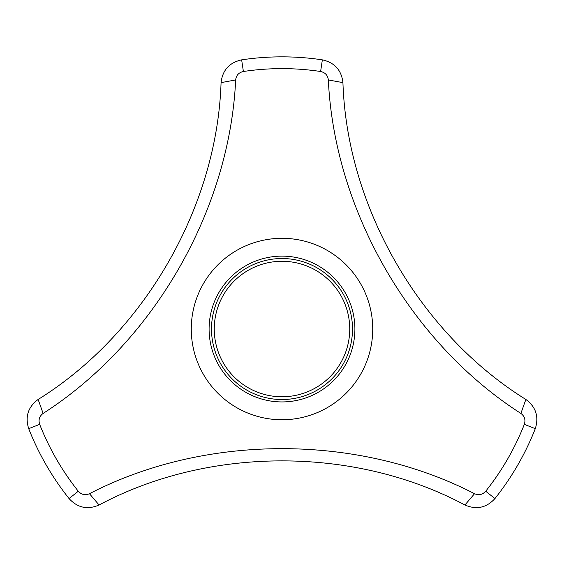 <?xml version="1.0" encoding="UTF-8"?>
<svg xmlns="http://www.w3.org/2000/svg" width="564" height="564" viewBox="0 0 564 564"><rect width="100%" height="100%" fill="white"/><g stroke="black" fill="none" stroke-linecap="round" stroke-linejoin="round"><path stroke-width="0.85" d="M525.859 399.46C535.92 406.933 539.064 416.669 535.292 428.668A272.186 272.186 0 0 1 494.938 498.569C486.436 507.833 476.432 509.976 464.919 504.999L474.543 493.704C478.787 495.552 482.509 494.727 485.717 491.23A260.406 260.406 0 0 0 524.33 424.354C525.754 419.842 524.605 416.197 520.882 413.433C410.719 342.849 334.48 210.605 328.34 79.947L342.933 82.626C346.98 207.284 419.933 333.648 525.859 399.46L520.882 413.433M464.919 504.999C354.939 446.173 209.032 446.173 99.081 504.999C87.568 509.976 77.564 507.833 69.062 498.569A272.186 272.186 0 0 1 28.708 428.668C24.929 416.676 28.08 406.94 38.14 399.46C144.081 333.627 217.034 207.263 221.067 82.626C222.512 70.169 229.372 62.576 241.646 59.855A272.186 272.186 0 0 1 322.354 59.855C334.628 62.576 341.488 70.169 342.933 82.626M328.34 79.947C327.818 75.35 325.245 72.53 320.613 71.501A260.406 260.406 0 0 0 243.387 71.501L241.646 59.855M243.387 71.501C238.769 72.523 236.189 75.336 235.66 79.947L221.067 82.626M235.66 79.947C229.59 210.605 153.211 342.827 43.118 413.433L38.14 399.46M99.081 504.999L89.457 493.704C205.67 433.596 358.316 433.695 474.543 493.704M494.938 498.569L485.717 491.23M535.292 428.668L524.33 424.354M320.613 71.501L322.354 59.855M349.743 329.031A67.743 67.743 0 0 0 248.125 270.36A67.743 67.743 0 0 0 248.125 387.694A67.743 67.743 0 0 0 349.743 329.031M372.726 329.031A90.726 90.726 0 0 0 266.666 239.608A90.726 90.726 0 0 0 196.455 359.254A90.726 90.726 0 0 0 372.726 329.031M43.118 413.433C39.395 416.19 38.246 419.827 39.67 424.354L28.708 428.668M69.062 498.569L78.283 491.23C81.477 494.72 85.206 495.544 89.457 493.704M39.67 424.354A260.406 260.406 0 0 0 78.283 491.23M209.096 329.031A72.904 72.904 0 0 1 318.448 265.891A72.904 72.904 0 0 1 318.448 392.163A72.904 72.904 0 0 1 209.096 329.031M211.5 329.031A70.5 70.5 0 0 1 282 258.523A70.5 70.5 0 0 1 352.5 329.031A70.5 70.5 0 0 1 282 399.531A70.5 70.5 0 0 1 211.5 329.031"/></g></svg>
